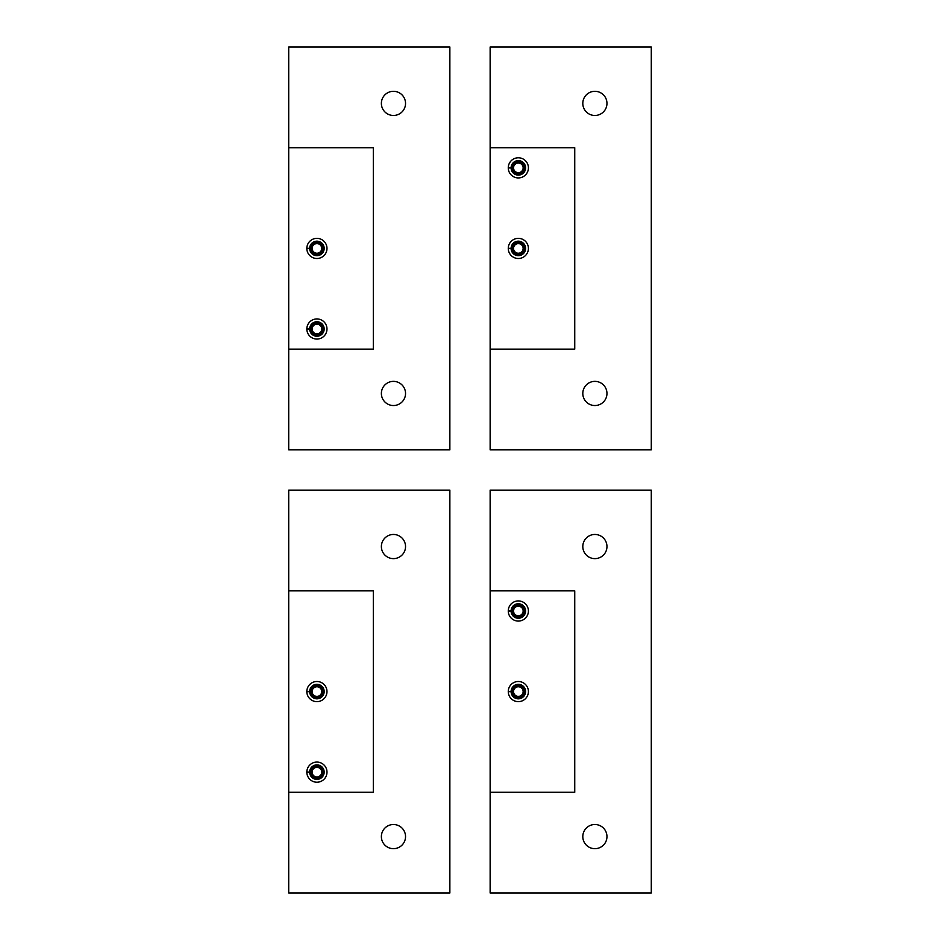 <?xml version="1.0" encoding="UTF-8"?>
<svg xmlns="http://www.w3.org/2000/svg" width="940" height="940" viewBox="0 0 940 940"><rect width="100%" height="100%" fill="white"/><g stroke="black" fill="none" stroke-linecap="round" stroke-linejoin="round"><path stroke-width="1.41" d="M288.709 47L288.709 449.861L449.861 449.861L449.861 47L288.709 47M393.461 91.309A12.091 12.091 0 0 1 403.918 109.44A12.091 12.091 0 0 1 382.991 109.44A12.091 12.091 0 0 1 393.461 91.309M393.461 381.37A12.091 12.091 0 0 1 403.918 399.5A12.091 12.091 0 0 1 382.991 399.5A12.091 12.091 0 0 1 393.461 381.37M288.709 349.139L373.309 349.139L373.309 147.709L288.709 147.709M306.839 248.571A10.07 10.07 0 0 0 321.985 257.125A10.07 10.07 0 0 0 321.985 239.735A10.07 10.07 0 0 0 306.839 248.289A10.07 10.07 0 0 1 321.985 239.735A10.07 10.07 0 0 1 321.985 257.125A10.07 10.07 0 0 1 306.839 248.289L309.66 248.383A7.25 7.25 0 0 1 320.552 242.156A7.25 7.25 0 0 1 320.552 254.705A7.25 7.25 0 0 1 309.66 248.466L306.839 248.571L309.66 248.466A7.25 7.25 0 0 0 320.552 254.705A7.25 7.25 0 0 0 320.552 242.156A7.25 7.25 0 0 0 309.66 248.383M306.839 329.141A10.07 10.07 0 0 0 321.985 337.695A10.07 10.07 0 0 0 321.985 320.305A10.07 10.07 0 0 0 306.839 328.859A10.07 10.07 0 0 1 321.985 320.305A10.07 10.07 0 0 1 321.985 337.695A10.07 10.07 0 0 1 306.839 328.859L309.66 328.965A7.25 7.25 0 0 1 320.552 322.726A7.25 7.25 0 0 1 320.552 335.274A7.25 7.25 0 0 1 309.66 329.035L306.839 329.141L309.66 329.035A7.25 7.25 0 0 0 320.552 335.274A7.25 7.25 0 0 0 320.552 322.726A7.25 7.25 0 0 0 309.66 328.965M316.909 322.15A6.85 6.85 0 0 1 322.843 332.419A6.85 6.85 0 0 1 310.987 332.419A6.85 6.85 0 0 1 316.909 322.15M316.909 241.58A6.85 6.85 0 0 1 322.843 251.85A6.85 6.85 0 0 1 310.987 251.85A6.85 6.85 0 0 1 316.909 241.58M321.727 248.43A4.806 4.806 0 0 0 314.512 244.259A4.806 4.806 0 0 0 314.512 252.59A4.806 4.806 0 0 0 321.727 248.43M322.961 248.43A6.039 6.039 0 0 0 313.889 243.19A6.039 6.039 0 0 0 313.889 253.659A6.039 6.039 0 0 0 322.961 248.43M321.727 329A4.806 4.806 0 0 0 314.512 324.84A4.806 4.806 0 0 0 314.512 333.16A4.806 4.806 0 0 0 321.727 329M322.961 329A6.039 6.039 0 0 0 313.889 323.771A6.039 6.039 0 0 0 313.889 334.229A6.039 6.039 0 0 0 322.961 329M490.139 47L490.139 449.861L651.291 449.861L651.291 47L490.139 47M594.891 91.309A12.091 12.091 0 0 1 605.348 109.44A12.091 12.091 0 0 1 584.422 109.44A12.091 12.091 0 0 1 594.891 91.309M594.891 381.37A12.091 12.091 0 0 1 605.348 399.5A12.091 12.091 0 0 1 584.422 399.5A12.091 12.091 0 0 1 594.891 381.37M490.139 349.139L574.74 349.139L574.74 147.709L490.139 147.709M508.27 248.571A10.07 10.07 0 0 0 523.415 257.125A10.07 10.07 0 0 0 523.415 239.735A10.07 10.07 0 0 0 508.27 248.289A10.07 10.07 0 0 1 523.415 239.735A10.07 10.07 0 0 1 523.415 257.125A10.07 10.07 0 0 1 508.27 248.289L511.09 248.383A7.25 7.25 0 0 1 521.982 242.156A7.25 7.25 0 0 1 521.982 254.705A7.25 7.25 0 0 1 511.09 248.466L508.27 248.571L511.09 248.466A7.25 7.25 0 0 0 521.982 254.705A7.25 7.25 0 0 0 521.982 242.156A7.25 7.25 0 0 0 511.09 248.383M508.27 168.001A10.07 10.07 0 0 0 523.415 176.555A10.07 10.07 0 0 0 523.415 159.154A10.07 10.07 0 0 0 508.27 167.72A10.07 10.07 0 0 1 523.415 159.154A10.07 10.07 0 0 1 523.415 176.555A10.07 10.07 0 0 1 508.27 167.72L511.09 167.814A7.25 7.25 0 0 1 521.982 161.586A7.25 7.25 0 0 1 521.982 174.135A7.25 7.25 0 0 1 511.09 167.896L508.27 168.001L511.09 167.896A7.25 7.25 0 0 0 521.982 174.135A7.25 7.25 0 0 0 521.982 161.586A7.25 7.25 0 0 0 511.09 167.814M518.34 161.01A6.85 6.85 0 0 1 524.273 171.28A6.85 6.85 0 0 1 512.418 171.28A6.85 6.85 0 0 1 518.34 161.01M518.34 241.58A6.85 6.85 0 0 1 524.273 251.85A6.85 6.85 0 0 1 512.418 251.85A6.85 6.85 0 0 1 518.34 241.58M523.145 248.43A4.806 4.806 0 0 0 515.942 244.259A4.806 4.806 0 0 0 515.942 252.59A4.806 4.806 0 0 0 523.145 248.43M524.391 248.43A6.039 6.039 0 0 0 515.32 243.19A6.039 6.039 0 0 0 515.32 253.659A6.039 6.039 0 0 0 524.391 248.43A6.087 6.087 0 0 0 515.296 243.155A6.087 6.087 0 0 0 515.296 253.694A6.087 6.087 0 0 0 524.426 248.43M523.145 167.861A4.806 4.806 0 0 0 515.942 163.689A4.806 4.806 0 0 0 515.942 172.02A4.806 4.806 0 0 0 523.145 167.861M524.391 167.861A6.039 6.039 0 0 0 515.32 162.62A6.039 6.039 0 0 0 515.32 173.089A6.039 6.039 0 0 0 524.391 167.861A6.087 6.087 0 0 0 515.296 162.585A6.087 6.087 0 0 0 515.296 173.125A6.087 6.087 0 0 0 524.426 167.861M288.709 490.139L288.709 893L449.861 893L449.861 490.139L288.709 490.139M393.461 534.461A12.091 12.091 0 0 1 403.918 552.591A12.091 12.091 0 0 1 382.991 552.591A12.091 12.091 0 0 1 393.461 534.461M393.461 824.509A12.091 12.091 0 0 1 403.918 842.639A12.091 12.091 0 0 1 382.991 842.639A12.091 12.091 0 0 1 393.461 824.509M288.709 792.291L373.309 792.291L373.309 590.861L288.709 590.861M306.839 691.711A10.07 10.07 0 0 0 321.985 700.265A10.07 10.07 0 0 0 321.985 682.875A10.07 10.07 0 0 0 306.839 691.429A10.07 10.07 0 0 1 321.985 682.875A10.07 10.07 0 0 1 321.985 700.265A10.07 10.07 0 0 1 306.839 691.429L309.66 691.534A7.25 7.25 0 0 1 320.552 685.295A7.25 7.25 0 0 1 320.552 697.844A7.25 7.25 0 0 1 309.66 691.617L306.839 691.711L309.66 691.617A7.25 7.25 0 0 0 320.552 697.844A7.25 7.25 0 0 0 320.552 685.295A7.25 7.25 0 0 0 309.66 691.534M306.839 772.281A10.07 10.07 0 0 0 321.985 780.846A10.07 10.07 0 0 0 321.985 763.445A10.07 10.07 0 0 0 306.839 771.999A10.07 10.07 0 0 1 321.985 763.445A10.07 10.07 0 0 1 321.985 780.846A10.07 10.07 0 0 1 306.839 771.999L309.66 772.104A7.25 7.25 0 0 1 320.552 765.865A7.25 7.25 0 0 1 320.552 778.414A7.25 7.25 0 0 1 309.66 772.187L306.839 772.281L309.66 772.187A7.25 7.25 0 0 0 320.552 778.414A7.25 7.25 0 0 0 320.552 765.865A7.25 7.25 0 0 0 309.66 772.104M316.909 765.289A6.85 6.85 0 0 1 322.843 775.57A6.85 6.85 0 0 1 310.987 775.57A6.85 6.85 0 0 1 316.909 765.289M316.909 684.72A6.85 6.85 0 0 1 322.843 695.001A6.85 6.85 0 0 1 310.987 695.001A6.85 6.85 0 0 1 316.909 684.72M321.727 691.57A4.806 4.806 0 0 0 314.512 687.41A4.806 4.806 0 0 0 314.512 695.741A4.806 4.806 0 0 0 321.727 691.57M322.961 691.57A6.039 6.039 0 0 0 313.889 686.341A6.039 6.039 0 0 0 313.889 696.81A6.039 6.039 0 0 0 322.961 691.57M321.727 772.139A4.806 4.806 0 0 0 314.512 767.98A4.806 4.806 0 0 0 314.512 776.311A4.806 4.806 0 0 0 321.727 772.139M322.961 772.139A6.039 6.039 0 0 0 313.889 766.911A6.039 6.039 0 0 0 313.889 777.38A6.039 6.039 0 0 0 322.961 772.139M490.139 490.139L490.139 893L651.291 893L651.291 490.139L490.139 490.139M594.891 534.461A12.091 12.091 0 0 1 605.348 552.591A12.091 12.091 0 0 1 584.422 552.591A12.091 12.091 0 0 1 594.891 534.461M594.891 824.509A12.091 12.091 0 0 1 605.348 842.639A12.091 12.091 0 0 1 584.422 842.639A12.091 12.091 0 0 1 594.891 824.509M490.139 792.291L574.74 792.291L574.74 590.861L490.139 590.861M508.27 691.711A10.07 10.07 0 0 0 523.415 700.265A10.07 10.07 0 0 0 523.415 682.875A10.07 10.07 0 0 0 508.27 691.429A10.07 10.07 0 0 1 523.415 682.875A10.07 10.07 0 0 1 523.415 700.265A10.07 10.07 0 0 1 508.27 691.429L511.09 691.534A7.25 7.25 0 0 1 521.982 685.295A7.25 7.25 0 0 1 521.982 697.844A7.25 7.25 0 0 1 511.09 691.617L508.27 691.711L511.09 691.617A7.25 7.25 0 0 0 521.982 697.844A7.25 7.25 0 0 0 521.982 685.295A7.25 7.25 0 0 0 511.09 691.534M508.27 611.141A10.07 10.07 0 0 0 523.415 619.695A10.07 10.07 0 0 0 523.415 602.305A10.07 10.07 0 0 0 508.27 610.859A10.07 10.07 0 0 1 523.415 602.305A10.07 10.07 0 0 1 523.415 619.695A10.07 10.07 0 0 1 508.27 610.859L511.09 610.965A7.25 7.25 0 0 1 521.982 604.726A7.25 7.25 0 0 1 521.982 617.275A7.25 7.25 0 0 1 511.09 611.035L508.27 611.141L511.09 611.035A7.25 7.25 0 0 0 521.982 617.275A7.25 7.25 0 0 0 521.982 604.726A7.25 7.25 0 0 0 511.09 610.965M518.34 604.15A6.85 6.85 0 0 1 524.273 614.419A6.85 6.85 0 0 1 512.418 614.419A6.85 6.85 0 0 1 518.34 604.15M518.34 684.72A6.85 6.85 0 0 1 524.273 695.001A6.85 6.85 0 0 1 512.418 695.001A6.85 6.85 0 0 1 518.34 684.72M523.145 691.57A4.806 4.806 0 0 0 515.942 687.41A4.806 4.806 0 0 0 515.942 695.741A4.806 4.806 0 0 0 523.145 691.57M524.391 691.57A6.039 6.039 0 0 0 515.32 686.341A6.039 6.039 0 0 0 515.32 696.81A6.039 6.039 0 0 0 524.391 691.57A6.087 6.087 0 0 0 515.296 686.306A6.087 6.087 0 0 0 515.296 696.846A6.087 6.087 0 0 0 524.426 691.57M523.145 611A4.806 4.806 0 0 0 515.942 606.841A4.806 4.806 0 0 0 515.942 615.159A4.806 4.806 0 0 0 523.145 611M524.391 611A6.039 6.039 0 0 0 515.32 605.771A6.039 6.039 0 0 0 515.32 616.229A6.039 6.039 0 0 0 524.391 611A6.087 6.087 0 0 0 515.296 605.736A6.087 6.087 0 0 0 515.296 616.264A6.087 6.087 0 0 0 524.426 611M322.996 248.43A6.087 6.087 0 0 0 313.878 243.155A6.087 6.087 0 0 0 313.878 253.694A6.087 6.087 0 0 0 322.996 248.43M322.996 329A6.087 6.087 0 0 0 313.878 323.736A6.087 6.087 0 0 0 313.878 334.264A6.087 6.087 0 0 0 322.996 329M322.996 691.57A6.087 6.087 0 0 0 313.878 686.306A6.087 6.087 0 0 0 313.878 696.846A6.087 6.087 0 0 0 322.996 691.57M322.996 772.139A6.087 6.087 0 0 0 313.878 766.875A6.087 6.087 0 0 0 313.878 777.415A6.087 6.087 0 0 0 322.996 772.139"/></g></svg>
